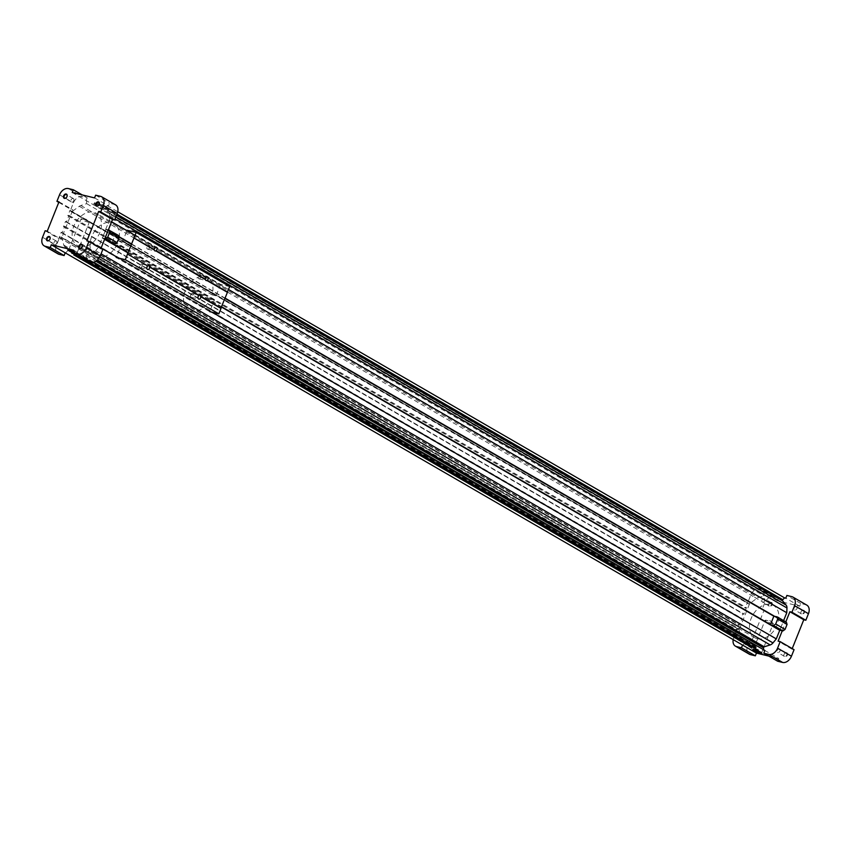 <?xml version="1.0" encoding="UTF-8"?>
<svg xmlns="http://www.w3.org/2000/svg" width="851" height="851" viewBox="0 0 851 851"><rect width="100%" height="100%" fill="white"/><g stroke="black" fill="none" stroke-linecap="round" stroke-linejoin="round"><path stroke-width="0.64" stroke-dasharray="4.25 3.19" d="M747.093 641.08A1.968 1.383 120.1 0 1 747.359 641.186A1.968 1.383 120.1 0 1 747.572 643.579A1.968 1.383 120.1 0 1 745.38 644.59A1.968 1.383 120.1 0 1 745.082 642.367A1.968 1.383 120.1 0 1 747.093 641.08M753.933 645.037A1.968 1.383 120.1 0 1 754.199 645.143A1.968 1.383 120.1 0 1 754.401 647.537A1.968 1.383 120.1 0 1 752.22 648.547A1.968 1.383 120.1 0 1 751.858 646.441A1.968 1.383 120.1 0 1 752.188 645.877A1.968 1.383 120.1 0 1 753.933 645.037M771.325 602.317A2.372 1.67 120.1 0 1 772.091 604.923A2.372 1.67 120.1 0 1 769.538 606.667A2.372 1.67 120.1 0 1 768.836 604.019A2.372 1.67 120.1 0 1 769.23 603.338A2.372 1.67 120.1 0 1 771.325 602.317M770.932 602.54A1.968 1.383 120.1 0 1 771.187 602.646A1.968 1.383 120.1 0 1 771.4 605.05A1.968 1.383 120.1 0 1 769.219 606.061A1.968 1.383 120.1 0 1 768.857 603.955A1.968 1.383 120.1 0 1 769.187 603.391A1.968 1.383 120.1 0 1 770.932 602.54M108.396 229.844L105.918 229.238L102.492 237.791L105.843 229.398L118.874 236.94M131.48 244.237L225.004 298.403M118.406 235.419L115.268 234.653L111.853 243.205L112.385 243.514M128.118 252.63L221.654 306.785M93.599 262.182L86.281 257.938L86.196 255.662A0.894 0.628 -59.9 0 1 86.919 254.577L92.812 252.704A5.638 3.957 -59.9 0 0 95.631 250.683L98.939 246.673L102.29 237.737L111.779 243.375M773.846 616.209L782.994 621.581L783.611 620.613M786.409 622.23L783.26 621.464L779.846 630.017L783.207 621.634M105.843 229.398L782.994 621.581M770.463 624.655L779.782 630.176M770.495 624.602L779.846 630.017M102.29 237.737L112.172 243.471M128.097 252.683L221.632 306.849M74.282 253.938L74.952 254.321M72.707 252.524A4.936 0.713 -158.2 0 0 75.782 253.524A4.936 0.713 -158.2 0 0 77.313 253.481A4.936 0.713 -158.2 0 0 73.239 251.194M86.281 257.938L87.515 258.236L86.43 260.97M73.633 250.205L87.515 258.236M768.783 656.089L778.75 658.504L764.868 650.472M77.547 255.821L86.983 261.097M754.326 644.813A2.372 1.67 120.1 0 1 755.092 647.42A2.372 1.67 120.1 0 1 752.539 649.153A2.372 1.67 120.1 0 1 751.837 646.505A2.372 1.67 120.1 0 1 752.231 645.824A2.372 1.67 120.1 0 1 754.326 644.813M803.535 610.135A2.372 1.67 120.1 0 1 804.312 612.741A2.372 1.67 120.1 0 1 801.759 614.486A2.372 1.67 120.1 0 1 801.046 611.837A2.372 1.67 120.1 0 1 801.44 611.156A2.372 1.67 120.1 0 1 803.535 610.135M786.547 652.632A2.372 1.67 120.1 0 1 787.313 655.238A2.372 1.67 120.1 0 1 784.76 656.972A2.372 1.67 120.1 0 1 784.058 654.323A2.372 1.67 120.1 0 1 784.452 653.642A2.372 1.67 120.1 0 1 786.547 652.632M806.822 605.135A8.297 5.829 -59.9 0 0 805.716 604.689L800.759 603.487L799.674 606.21L777.367 600.795L778.452 598.072L773.495 596.87A8.297 5.829 -59.9 0 0 764.666 603.093L762.049 609.635L764.113 610.135L752.348 639.548L750.284 639.048L747.667 645.59A8.297 5.829 -59.9 0 0 749.295 654.174M794.068 649.675L792.004 649.175L792.228 648.611M778.75 658.504L777.665 661.227M105.641 229.355L109.396 220.526L109.609 215.75A5.638 3.957 -59.9 0 0 108.758 212.846L105.279 208.697L116.513 215.197M109.396 220.526L111.609 221.803M135.032 235.365L228.557 289.521M105.96 229.132L118.746 236.535M131.586 243.971L225.111 298.127M774.314 616.145L783.314 621.358M105.747 229.079L118.768 236.621M131.565 244.024L225.089 298.18M774.102 616.092L783.101 621.304M115.587 204.868A8.297 5.829 -59.9 0 0 114.481 204.421L109.524 203.219L108.428 205.942L107.194 205.644L105.471 207.484A0.894 0.628 -59.9 0 0 105.279 208.697M777.367 600.795L763.485 592.764L764.57 590.03L759.613 588.828A8.297 5.829 -59.9 0 0 750.784 595.051L748.167 601.593L750.231 602.093L749.274 603.88A0.894 0.628 -59.9 0 1 748.614 603.976L71.25 211.75A0.894 0.628 -59.9 0 0 71.92 211.654L749.274 603.88M72.25 192.496L763.9 592.86L763.996 595.87L758.188 597.721A5.638 3.957 -59.9 0 0 756.667 598.508L749.625 603.625L738.466 631.506L736.402 631.006L733.785 637.548A8.297 5.829 -59.9 0 0 733.211 639.495M86.132 200.528L87.217 197.804L82.26 196.602A8.297 5.829 -59.9 0 0 73.431 202.825L70.814 209.367L72.878 209.867L61.729 237.748L738.976 629.612L741.147 637.303A5.638 3.957 -59.9 0 0 741.827 638.622L745.263 642.718L742.976 645.154M738.976 629.612A0.894 0.628 -59.9 0 0 738.285 629.293L736.423 629.825L738.562 624.485L739.381 625.262L742.072 618.528L740.827 618.815L742.923 613.582L743.742 614.369L746.433 607.635L745.189 607.922L747.316 602.582L748.465 603.838A0.894 0.628 -59.9 0 0 748.614 603.976M86.547 200.634L86.642 203.644L80.834 205.495A5.638 3.957 -59.9 0 0 79.303 206.282L71.92 211.654M61.623 237.386A0.894 0.628 -59.9 0 0 60.921 237.067L59.07 237.589L61.208 232.249L62.027 233.036L64.719 226.302L63.474 226.589L65.559 221.356L66.378 222.143L69.08 215.409L67.825 215.697L69.963 210.357L71.112 211.612A0.894 0.628 -59.9 0 0 71.25 211.75M778.452 598.072L764.57 590.03M762.049 609.635L748.167 601.593M764.113 610.135L750.231 602.093M752.348 639.548L738.466 631.506M750.284 639.048L736.402 631.006M792.004 649.175L778.122 641.133M782.26 630.782L785.824 621.89M800.759 603.487L786.877 595.445M799.674 606.21L785.792 598.168M82.217 194.911L87.217 197.804M58.772 202.389L70.814 209.367M58.996 201.825L72.878 209.867M65.623 252.928L67.91 250.492L64.474 246.396A5.638 3.957 -59.9 0 1 63.793 245.077L61.729 237.748L61.112 239.28L59.049 238.78L56.432 245.322A8.297 5.829 -59.9 0 0 58.059 253.906M47.23 231.249L61.112 239.28M45.167 230.738L59.049 238.78M102.833 249.407L100.769 248.907L100.992 248.343M86.887 240.865L100.769 248.907M95.642 195.177L109.524 203.219M94.546 197.9L108.428 205.942M105.918 229.238L115.268 234.653M102.492 237.791L104.63 239.237M102.428 237.961L104.907 238.557M773.91 616.05L783.26 621.464M87.951 222.122A4.436 0.638 -158.2 0 0 89.334 222.185A4.436 0.638 -158.2 0 0 89.089 221.813A4.436 0.638 -158.2 0 0 85.462 219.952A4.436 0.638 -158.2 0 0 81.547 218.803A4.436 0.638 -158.2 0 0 81.111 218.898A4.436 0.638 -158.2 0 0 83.419 220.462A4.436 0.638 -158.2 0 0 87.951 222.122M72.92 251.992A4.436 0.638 -158.2 0 0 75.654 252.885A4.436 0.638 -158.2 0 0 77.037 252.949A4.436 0.638 -158.2 0 0 77.026 252.843A4.436 0.638 -158.2 0 0 73.154 250.705A4.436 0.638 -158.2 0 0 68.888 249.588A4.436 0.638 -158.2 0 0 68.803 249.651A4.436 0.638 -158.2 0 0 68.867 249.843M71.856 253.141L75.069 254.428M771.91 623.528A4.436 0.638 -158.2 0 0 773.293 623.592A4.436 0.638 -158.2 0 0 773.048 623.219A4.436 0.638 -158.2 0 0 769.421 621.347A4.436 0.638 -158.2 0 0 765.506 620.198A4.436 0.638 -158.2 0 0 765.07 620.294A4.436 0.638 -158.2 0 0 767.379 621.858A4.436 0.638 -158.2 0 0 771.91 623.528M761.475 652.802A4.436 0.638 -158.2 0 0 761.645 652.706A4.436 0.638 -158.2 0 0 761.645 652.611A4.436 0.638 -158.2 0 0 757.773 650.472A4.436 0.638 -158.2 0 0 753.497 649.345A4.436 0.638 -158.2 0 0 753.422 649.419A4.436 0.638 -158.2 0 0 753.486 649.611M755.06 648.76L758.273 650.047M99.141 204.559L99.163 204.495A1.968 1.383 120.1 0 1 99.141 204.559A1.968 1.383 120.1 0 1 98.812 205.123A1.968 1.383 120.1 0 1 98.79 205.144M105.354 206.304A1.968 1.383 120.1 0 1 105.62 206.41A1.968 1.383 120.1 0 1 105.918 208.633A1.968 1.383 120.1 0 1 103.907 209.92A1.968 1.383 120.1 0 1 103.641 209.814A1.968 1.383 120.1 0 1 103.343 207.601A1.968 1.383 120.1 0 1 105.354 206.304M82.143 247.045L82.164 246.981A1.968 1.383 120.1 0 1 82.143 247.045A1.968 1.383 120.1 0 1 81.813 247.609A1.968 1.383 120.1 0 1 81.792 247.641M88.355 248.79A1.968 1.383 120.1 0 1 88.621 248.896A1.968 1.383 120.1 0 1 88.929 251.119A1.968 1.383 120.1 0 1 86.908 252.417A1.968 1.383 120.1 0 1 86.642 252.311A1.968 1.383 120.1 0 1 86.345 250.088A1.968 1.383 120.1 0 1 88.355 248.79M66.931 196.709A1.968 1.383 120.1 0 1 66.921 196.741A1.968 1.383 120.1 0 1 66.591 197.304A1.968 1.383 120.1 0 1 66.569 197.326L66.548 197.358M73.133 198.485A1.968 1.383 120.1 0 1 73.399 198.591A1.968 1.383 120.1 0 1 73.707 200.815A1.968 1.383 120.1 0 1 71.686 202.102A1.968 1.383 120.1 0 1 71.42 201.995A1.968 1.383 120.1 0 1 71.122 199.783A1.968 1.383 120.1 0 1 73.133 198.485M49.922 239.227L49.954 239.163A1.968 1.383 120.1 0 1 49.922 239.227A1.968 1.383 120.1 0 1 49.592 239.791A1.968 1.383 120.1 0 1 49.581 239.822L49.592 239.791M56.145 240.971A1.968 1.383 120.1 0 1 56.4 241.078A1.968 1.383 120.1 0 1 56.709 243.301A1.968 1.383 120.1 0 1 54.698 244.599A1.968 1.383 120.1 0 1 54.432 244.492A1.968 1.383 120.1 0 1 54.124 242.269A1.968 1.383 120.1 0 1 56.145 240.971M779.314 648.898A1.968 1.383 120.1 0 1 779.58 649.005A1.968 1.383 120.1 0 1 779.782 651.398A1.968 1.383 120.1 0 1 777.601 652.409A1.968 1.383 120.1 0 1 777.293 650.185A1.968 1.383 120.1 0 1 779.314 648.898M786.154 652.855A1.968 1.383 120.1 0 1 786.409 652.962A1.968 1.383 120.1 0 1 786.622 655.355A1.968 1.383 120.1 0 1 784.441 656.366A1.968 1.383 120.1 0 1 784.079 654.259A1.968 1.383 120.1 0 1 784.409 653.696A1.968 1.383 120.1 0 1 786.154 652.855M796.302 606.401A1.968 1.383 120.1 0 1 796.568 606.508A1.968 1.383 120.1 0 1 796.781 608.912A1.968 1.383 120.1 0 1 794.6 609.922A1.968 1.383 120.1 0 1 794.291 607.699A1.968 1.383 120.1 0 1 796.302 606.401M803.142 610.358A1.968 1.383 120.1 0 1 803.408 610.465A1.968 1.383 120.1 0 1 803.621 612.869A1.968 1.383 120.1 0 1 801.429 613.879A1.968 1.383 120.1 0 1 801.078 611.773A1.968 1.383 120.1 0 1 801.408 611.209A1.968 1.383 120.1 0 1 803.142 610.358M764.092 598.583A1.968 1.383 120.1 0 1 764.358 598.689A1.968 1.383 120.1 0 1 764.56 601.093A1.968 1.383 120.1 0 1 762.379 602.104A1.968 1.383 120.1 0 1 762.07 599.881A1.968 1.383 120.1 0 1 764.092 598.583M94.716 202.612L93.77 203.878L98.876 205.123L99.014 203.655L94.716 202.612L772.08 594.849L776.367 595.891L776.229 597.349L771.123 596.104L772.08 594.849M73.803 254.917L73.941 253.449L79.047 254.694L78.101 255.96M751.316 646.749L751.295 645.686L756.401 646.92L755.454 648.185M67.91 250.492L745.263 642.718M59.4 237.674L736.753 629.9M59.07 237.589L736.423 629.825M61.208 232.249L738.562 624.485M61.538 232.334L738.891 624.56M62.027 233.036L739.381 625.262M64.719 226.302L742.072 618.528M63.804 226.664L741.157 618.9M63.474 226.589L740.827 618.815M65.559 221.356L742.923 613.582M65.899 221.441L743.253 613.667M66.378 222.143L743.742 614.369M69.08 215.409L746.433 607.635M68.165 215.771L745.519 607.997M67.825 215.697L745.189 607.922M69.963 210.357L747.316 602.582M70.293 210.431L747.646 602.668M86.642 203.644L763.996 595.87M107.194 205.644L117.736 211.75M99.014 203.655L776.367 595.891M94.546 203.049L771.9 595.285M93.77 203.878L771.123 596.104M98.876 205.123L776.229 597.349M98.844 204.091L776.197 596.328M73.973 254.481L751.337 646.707M73.941 253.449L751.295 645.686M79.047 254.694L756.401 646.92M78.271 255.523L755.624 647.749M98.939 246.673L101.152 247.949M118.619 258.066L212.144 312.221M102.386 238.067L104.588 239.344M128.012 252.907L221.537 307.062M102.173 238.014L779.537 630.24M79.962 246.545A18.679 13.116 -59.9 0 0 99.067 234.28A18.679 13.116 -59.9 0 0 96.184 213.218A18.679 13.116 -59.9 0 0 75.473 222.813A18.679 13.116 -59.9 0 0 77.462 245.545A18.679 13.116 -59.9 0 0 79.962 246.545M757.316 638.771A18.679 13.116 -59.9 0 0 776.42 626.506A18.679 13.116 -59.9 0 0 773.538 605.455A18.679 13.116 -59.9 0 0 752.827 615.039A18.679 13.116 -59.9 0 0 754.816 637.782A18.679 13.116 -59.9 0 0 757.316 638.771M149.436 267.023L198.645 295.52A1.968 1.372 -76.4 0 1 198.698 295.478M206.836 280.468L227.228 292.276M200.581 296.637L220.824 308.296M127.267 254.194L147.489 265.895A1.968 1.372 -76.4 0 1 147.542 265.863M229.727 286.606L220.632 284.404L127.107 230.238L122.533 241.684L216.058 295.84L212.027 294.861A18.679 13.116 -59.9 0 0 207.612 277.745A18.679 13.116 -59.9 0 0 186.901 287.34A18.679 13.116 -59.9 0 0 188.89 310.072A18.679 13.116 -59.9 0 0 210.293 299.222L214.314 300.201L120.789 246.045L116.215 257.481L209.74 311.636L214.314 300.201M220.632 284.404L216.058 295.84M155.69 250.854L205.24 279.543A1.968 1.372 -76.4 0 1 205.219 279.458M133.703 238.12L154.084 249.928A1.968 1.372 -76.4 0 1 154.074 249.843M200.57 277.596A1.968 1.372 -76.4 0 1 198.889 278.809A1.968 1.372 -76.4 0 1 198.145 276.192A1.968 1.372 -76.4 0 1 199.815 274.979A1.968 1.372 -76.4 0 1 200.57 277.596M190.73 294.712A1.968 1.372 -76.4 0 1 192.411 293.499A1.968 1.372 -76.4 0 1 193.156 296.116A1.968 1.372 -76.4 0 1 191.486 297.329A1.968 1.372 -76.4 0 1 190.73 294.712M122.533 241.684L118.502 240.705A18.679 13.116 -59.9 0 0 114.087 223.59A18.679 13.116 -59.9 0 0 93.376 233.185A18.679 13.116 -59.9 0 0 95.365 255.917A18.679 13.116 -59.9 0 0 116.757 245.067L120.789 246.045M142.011 266.501A1.968 1.372 -76.4 0 1 140.33 267.714A1.968 1.372 -76.4 0 1 139.585 265.087A1.968 1.372 -76.4 0 1 141.266 263.884A1.968 1.372 -76.4 0 1 142.011 266.501M149.425 247.971A1.968 1.372 -76.4 0 1 147.744 249.183A1.968 1.372 -76.4 0 1 146.989 246.567A1.968 1.372 -76.4 0 1 148.67 245.354A1.968 1.372 -76.4 0 1 149.425 247.971M118.502 240.705L212.027 294.861M116.757 245.067L210.293 299.222M74.314 254.736L74.856 253.672L74.771 254.364L78.526 255.279L78.962 254.662L78.632 255.779L75.218 255.257M751.667 646.962L74.494 254.3M751.848 646.526L752.22 645.898L752.124 646.59L755.879 647.505L756.316 646.888L755.986 648.005L754.55 647.654M755.986 648.005L78.632 255.779M751.773 646.505L74.42 254.279M752.22 645.898L74.856 253.672M752.571 645.983L75.207 253.758M752.124 646.59L74.771 254.364M755.879 647.505L78.526 255.279M755.965 646.803L78.611 254.577M756.316 646.888L78.962 254.662M756.231 647.59L78.877 255.364M756.167 647.568L78.803 255.343M109.609 215.75L115.034 218.898M108.758 212.846L115.821 216.931M105.471 207.484L116.938 214.133M773.495 596.87L759.613 588.828M764.666 603.093L750.784 595.051M747.667 645.59L733.785 637.548M805.716 604.689L791.834 596.647M68.378 188.56L82.26 196.602M59.549 194.794L73.431 202.825M42.55 237.28L56.432 245.322M100.599 196.379L114.481 204.421M64.474 246.396L741.827 638.622M63.793 245.077L741.147 637.303M60.921 237.067L738.285 629.293M71.112 211.612L748.465 603.838M79.303 206.282L756.667 598.508M80.834 205.495L758.188 597.721M86.196 255.662L95.865 261.257M86.919 254.577L97.014 260.427M92.812 252.704L99.844 256.779M95.631 250.683L101.056 253.832M754.199 645.143L747.359 641.186M752.22 648.547L745.38 644.59M89.089 221.813L85.813 219.058L81.547 218.803M77.037 252.949L89.334 222.185M68.803 249.651L81.111 218.898M68.888 249.588L68.24 249.854M77.026 252.843L77.313 253.481M773.048 623.219L769.772 620.464L765.506 620.198M761.645 652.706L773.293 623.592M753.422 649.419L765.07 620.294M753.497 649.345L752.848 649.621M761.645 652.611L761.922 653.249M105.62 206.41L98.78 202.453M103.641 209.814L96.801 205.857M88.621 248.896L81.781 244.939M86.642 252.311L79.813 248.354M73.399 198.591L66.559 194.634M71.42 201.995L64.591 198.038M56.4 241.078L49.571 237.121M54.432 244.492L47.592 240.535M786.409 652.962L779.58 649.005M784.441 656.366L777.601 652.409M803.408 610.465L796.568 606.508M801.429 613.879L794.6 609.922M771.187 602.646L764.358 598.689M769.219 606.061L762.379 602.104M738.753 629.304L61.4 237.078M773.538 605.455L96.184 213.218M754.816 637.782L77.462 245.545M198.889 278.809L206.325 280.607M199.815 274.979L207.25 276.777M191.486 297.329L198.921 299.126M192.411 293.499L199.847 295.297M140.33 267.714L147.766 269.512M141.266 263.884L148.702 265.682M147.744 249.183L155.18 250.992M148.67 245.354L156.105 247.162M207.612 277.745L114.087 223.59M188.89 310.072L95.365 255.917"/><path stroke-width="1.28" d="M773.846 616.209L770.421 624.762L779.782 630.176L782.92 630.942L785.058 629.432L787.069 624.421L786.409 622.23L777.048 616.805L773.846 616.209L225.004 298.403M118.874 236.94L131.48 244.237M112.385 243.514L128.118 252.63M221.654 306.785L770.495 624.602M112.172 243.471L128.097 252.683M221.632 306.849L770.463 624.655M755.55 648.824L758.294 650.111L755.55 648.824M760.39 653.291A4.936 0.713 -158.2 0 0 761.922 653.249A4.936 0.713 -158.2 0 0 757.613 650.866A4.936 0.713 -158.2 0 0 752.848 649.621A4.936 0.713 -158.2 0 0 755.039 651.292A4.936 0.713 -158.2 0 0 760.39 653.291M74.952 254.321L71.792 253.183L74.282 253.938M73.239 251.194A4.936 0.713 -158.2 0 0 68.24 249.854A4.936 0.713 -158.2 0 0 72.707 252.524M93.599 262.182L764.868 650.472L763.783 653.196L768.74 654.398A8.297 5.829 -59.9 0 0 777.569 648.175L780.186 641.633L778.122 641.133L782.26 630.782M73.335 189.773L68.378 188.56A8.297 5.829 -59.9 0 0 59.549 194.794L56.932 201.325L58.996 201.825L47.23 231.249L45.167 230.738L42.55 237.28A8.297 5.829 -59.9 0 0 44.178 245.865A8.297 5.829 -59.9 0 0 45.284 246.311L50.241 247.513L51.326 244.79L73.633 250.205L72.548 252.928L86.43 260.97L91.387 262.172A8.297 5.829 -59.9 0 0 100.216 255.949L102.833 249.407L88.951 241.365L86.887 240.865L98.652 211.452L112.534 219.494L114.598 219.994L117.215 213.452A8.297 5.829 -59.9 0 0 115.587 204.868L101.705 196.826A8.297 5.829 -59.9 0 0 100.599 196.379L95.642 195.177L94.546 197.9L72.25 192.496L73.335 189.773L82.217 194.911M51.326 244.79L756.454 653.1L768.783 656.089M86.983 261.097L755.454 648.185L751.316 646.749M77.547 255.821L73.803 254.917L751.156 647.143M792.228 648.611L803.769 619.751L805.833 620.262L808.45 613.72A8.297 5.829 -59.9 0 0 806.822 605.135L792.941 597.094A8.297 5.829 -59.9 0 0 791.834 596.647L786.877 595.445L785.792 598.168L784.548 597.87L782.824 599.71A0.894 0.628 -59.9 0 0 782.633 600.923L786.111 605.072A5.638 3.957 -59.9 0 1 786.962 607.976L786.76 612.752L228.557 289.521M763.783 653.196L777.665 661.227L782.622 662.44A8.297 5.829 -59.9 0 0 791.451 656.206L794.068 649.675L780.186 641.633M733.211 639.495A8.297 5.829 -59.9 0 0 735.413 646.132L749.295 654.174A8.297 5.829 -59.9 0 0 750.401 654.621L755.358 655.823L756.454 653.1M111.609 221.803L135.032 235.365M783.611 620.613L786.76 612.752M118.746 236.535L131.586 243.971M225.111 298.127L774.314 616.145M118.768 236.621L131.565 244.024M225.089 298.18L774.102 616.092M735.413 646.132A8.297 5.829 -59.9 0 0 736.519 646.579L741.476 647.781L742.572 645.058M755.358 655.823L741.476 647.781M785.824 621.89L789.888 611.72L791.951 612.22L794.568 605.678A8.297 5.829 -59.9 0 0 792.941 597.094M803.769 619.751L789.888 611.72M805.833 620.262L791.951 612.22M97.014 260.427L764.272 646.813L770.166 644.93A5.638 3.957 -59.9 0 0 772.985 642.909L776.293 638.899L779.739 630.293L221.537 307.062M764.272 646.813A0.894 0.628 -59.9 0 0 763.549 647.888L763.634 650.164M56.932 201.325L58.772 202.389M44.178 245.865L58.059 253.906A8.297 5.829 -59.9 0 0 59.166 254.353L64.123 255.555L65.208 252.832M50.241 247.513L64.123 255.555M72.548 252.928L77.505 254.13A8.297 5.829 -59.9 0 0 86.334 247.907L88.951 241.365M100.992 248.343L112.534 219.494M98.652 211.452L100.716 211.952L114.598 219.994M100.716 211.952L103.333 205.41A8.297 5.829 -59.9 0 0 101.705 196.826M49.209 236.504A2.372 1.67 120.1 0 1 49.954 239.163A2.372 1.67 120.1 0 1 49.56 239.844A2.372 1.67 120.1 0 1 47.082 240.695A2.372 1.67 120.1 0 1 46.805 238.014A2.372 1.67 120.1 0 1 49.209 236.504M66.197 194.017A2.372 1.67 120.1 0 1 66.942 196.677A2.372 1.67 120.1 0 1 66.548 197.358A2.372 1.67 120.1 0 1 64.08 198.209A2.372 1.67 120.1 0 1 63.793 195.528A2.372 1.67 120.1 0 1 66.197 194.017M81.419 244.322A2.372 1.67 120.1 0 1 82.164 246.981A2.372 1.67 120.1 0 1 81.77 247.662A2.372 1.67 120.1 0 1 79.303 248.513A2.372 1.67 120.1 0 1 79.015 245.833A2.372 1.67 120.1 0 1 81.419 244.322M98.418 201.836A2.372 1.67 120.1 0 1 99.163 204.495A2.372 1.67 120.1 0 1 98.769 205.176A2.372 1.67 120.1 0 1 96.301 206.027A2.372 1.67 120.1 0 1 96.014 203.346A2.372 1.67 120.1 0 1 98.418 201.836M104.907 238.557L107.715 237.206L109.715 232.195L119.076 237.61L118.406 235.419L108.396 229.844M109.715 232.195L109.056 230.004M104.63 239.237L111.779 243.375L114.928 244.131L117.066 242.62L119.076 237.61M105.567 238.716L114.928 244.131M107.715 237.206L117.066 242.62M770.421 624.762L773.57 625.528L775.708 624.017L777.718 619.007L777.048 616.805M777.718 619.007L787.069 624.421M773.57 625.528L782.92 630.942M775.708 624.017L785.058 629.432M68.867 249.843A4.436 0.638 -158.2 0 0 72.92 251.992M75.069 254.428L71.856 253.141M753.486 649.611A4.436 0.638 -158.2 0 0 756.188 651.196A4.436 0.638 -158.2 0 0 760.262 652.643A4.436 0.638 -158.2 0 0 761.475 652.802M758.273 650.047L755.06 648.76M98.79 205.144A1.968 1.383 120.1 0 1 96.801 205.857A1.968 1.383 120.1 0 1 96.503 203.634A1.968 1.383 120.1 0 1 98.514 202.347A1.968 1.383 120.1 0 1 98.78 202.453A1.968 1.383 120.1 0 1 99.152 204.527M81.792 247.641A1.968 1.383 120.1 0 1 79.813 248.354A1.968 1.383 120.1 0 1 79.505 246.13A1.968 1.383 120.1 0 1 81.526 244.833A1.968 1.383 120.1 0 1 81.781 244.939A1.968 1.383 120.1 0 1 82.153 247.013M66.569 197.326A1.968 1.383 120.1 0 1 64.591 198.038A1.968 1.383 120.1 0 1 64.282 195.815A1.968 1.383 120.1 0 1 66.304 194.528A1.968 1.383 120.1 0 1 66.559 194.634A1.968 1.383 120.1 0 1 66.931 196.709M49.581 239.822A1.968 1.383 120.1 0 1 47.592 240.535A1.968 1.383 120.1 0 1 47.284 238.312A1.968 1.383 120.1 0 1 49.305 237.014A1.968 1.383 120.1 0 1 49.571 237.121A1.968 1.383 120.1 0 1 49.932 239.195M117.736 211.75L784.548 597.87M101.152 247.949L118.619 258.066M212.144 312.221L776.293 638.899M104.588 239.344L128.012 252.907M147.978 265.778A1.968 1.372 -76.4 0 1 148.702 265.682A1.968 1.372 -76.4 0 1 149.574 266.703L149.372 266.65A1.968 1.372 -76.4 0 1 149.436 267.023L149.638 267.076A1.968 1.372 -76.4 0 1 149.446 268.299A1.968 1.372 -76.4 0 1 147.766 269.512A1.968 1.372 -76.4 0 1 146.819 267.969A1.968 1.372 -76.4 0 1 147.702 265.948L127.384 253.917M198.698 295.478A1.968 1.372 -76.4 0 1 198.921 295.34L149.372 266.65M220.824 308.296L227.43 292.329L206.836 280.468A1.968 1.372 -76.4 0 0 207.112 280.298L227.334 291.999L229.727 286.606L136.192 232.451L127.107 230.238M149.574 266.703L199.123 295.393A1.968 1.372 -76.4 0 1 199.847 295.297A1.968 1.372 -76.4 0 1 200.73 296.318L200.517 296.265A1.968 1.372 -76.4 0 1 200.581 296.637L221.005 308.402L218.824 313.849L209.74 311.636M200.517 296.265L220.909 308.073M116.215 257.481L125.299 259.683L218.824 313.849M125.299 259.683L127.48 254.236M200.783 296.691A1.968 1.372 -76.4 0 1 200.591 297.924A1.968 1.372 -76.4 0 1 198.921 299.126A1.968 1.372 -76.4 0 1 197.964 297.595A1.968 1.372 -76.4 0 1 198.847 295.563L149.638 267.076M154.233 249.609L133.809 237.844L154.233 249.609A1.968 1.372 -76.4 0 1 156.105 247.162A1.968 1.372 -76.4 0 1 156.85 249.779A1.968 1.372 -76.4 0 1 156.18 250.726L155.967 250.673A1.968 1.372 -76.4 0 1 155.69 250.854L155.893 250.907A1.968 1.372 -76.4 0 1 155.18 250.992A1.968 1.372 -76.4 0 1 154.297 249.971L133.809 237.844M156.18 250.726L205.389 279.224A1.968 1.372 -76.4 0 1 207.25 276.777A1.968 1.372 -76.4 0 1 208.006 279.394A1.968 1.372 -76.4 0 1 207.325 280.341L207.112 280.298M207.325 280.341L227.547 292.053M205.219 279.458A1.968 1.372 -76.4 0 1 205.176 279.171L155.967 250.673M207.048 280.522A1.968 1.372 -76.4 0 1 206.325 280.607A1.968 1.372 -76.4 0 1 205.442 279.596L155.893 250.907M127.586 253.97L133.905 238.174M134.011 237.897L136.192 232.451M200.73 296.318L221.111 308.126M754.55 647.654L751.667 646.962L75.218 255.257M115.034 218.898L786.962 607.976M115.821 216.931L786.111 605.072M116.513 215.197L782.633 600.923M116.938 214.133L782.824 599.71M750.401 654.621L736.519 646.579M782.622 662.44L768.74 654.398M791.451 656.206L777.569 648.175M808.45 613.72L794.568 605.678M45.284 246.311L59.166 254.353M77.505 254.13L91.387 262.172M86.334 247.907L100.216 255.949M103.333 205.41L117.215 213.452M95.865 261.257L763.549 647.888M99.844 256.779L770.166 644.93M101.056 253.832L772.985 642.909"/></g></svg>

